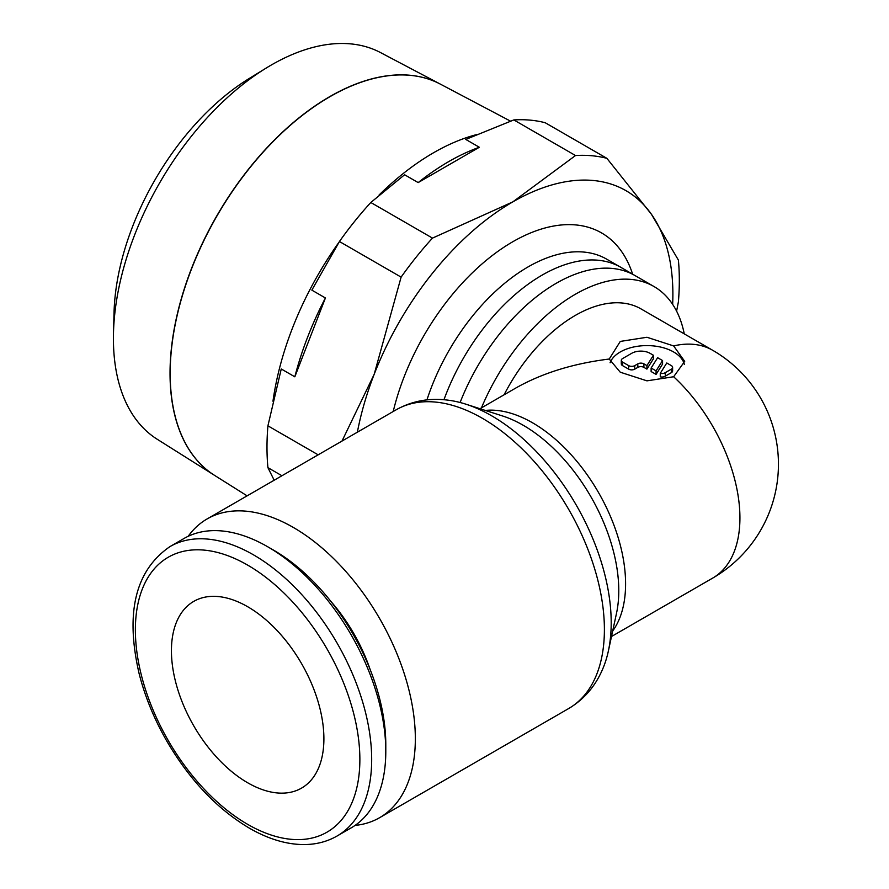 <?xml version="1.0" encoding="UTF-8"?>
<svg xmlns="http://www.w3.org/2000/svg" width="889" height="889" viewBox="0 0 889 889"><rect width="100%" height="100%" fill="white"/><g stroke="black" fill="none" stroke-linecap="round" stroke-linejoin="round"><path stroke-width="1.33" d="M355.033 825.425A172.488 99.59 -120 0 0 379.614 817.691A172.488 99.59 -120 0 0 415.341 738.737A172.488 99.59 -120 0 0 340.054 565.148A172.488 99.59 -120 0 0 207.126 518.932A172.488 99.59 -120 0 0 188.179 536.3M396.183 409.785A172.488 99.59 -120 0 1 482.427 418.33A172.488 99.59 -120 0 1 604.398 629.59A172.488 99.59 -120 0 1 568.671 708.544C584.495 699.11 596.052 685.419 603.342 667.461A168.966 97.557 -120 0 0 608.376 650.992A168.966 97.557 -120 0 0 611.199 622.778A168.966 97.557 -120 0 0 491.728 415.841A168.966 97.557 -120 0 0 465.88 404.184A168.966 97.557 -120 0 0 449.089 400.306C429.909 397.639 412.263 400.795 396.183 409.785L207.126 518.932M608.376 650.992L616.51 613.266A135.05 77.965 -120 0 0 618.777 590.707A135.05 77.965 -120 0 0 523.288 425.309A135.05 77.965 -120 0 0 502.629 415.996L465.88 404.184M267.633 546.724L273.545 550.135A158.742 91.656 -120 0 1 385.793 744.56L385.793 751.372A167.099 96.479 -120 0 0 267.633 546.724A167.099 96.479 -120 0 0 184.079 538.445L169.977 546.591C135.406 570.316 125.105 612.599 139.073 673.418C144.874 696.365 154.053 718.812 166.599 740.748C189.401 779.753 216.983 808.89 249.353 828.148C267.456 838.594 284.991 844.061 301.96 844.55C314.928 844.828 326.63 841.983 337.075 836.016A167.099 96.479 -120 0 0 371.68 759.517A167.099 96.479 -120 0 0 253.532 554.869A167.099 96.479 -120 0 0 169.977 546.591M330.752 601.275A120.737 69.709 60 0 1 370.113 669.439M609.232 359.034L620.278 341.42L646.959 337.264L673.629 345.921L684.697 361.345L673.64 376.747L646.959 380.848L620.266 372.213L609.232 359.034C573.038 363.512 541.768 373.258 515.409 388.26L479.971 408.718M632.624 274.179A177.6 102.535 120 0 0 512.797 241.741A177.6 102.535 120 0 0 393.216 411.496M684.263 333.875A157.397 90.878 120 0 0 653.971 286.514A157.397 90.878 120 0 0 481.449 407.862M274.179 480.227L267.922 467.658A247.953 143.162 -60 0 1 266.989 447.289A247.953 143.162 -60 0 1 267.922 425.831L281.257 368.979L294.826 376.814L325.418 297.971A230.484 133.072 120 0 0 294.826 376.814M267.922 467.658L281.935 475.748M676.596 311.15L678.385 301.893A247.953 143.162 120 0 0 679.318 280.435A247.953 143.162 120 0 0 678.385 260.066L651.437 214.282L606.876 158.331L545.201 122.726A247.953 143.162 -60 0 0 513.831 119.926L575.505 155.531L512.797 201.903A226.395 130.705 -60 0 1 651.437 214.282A226.395 130.705 -60 0 1 672.884 294.326A226.395 130.705 -60 0 1 672.651 304.36M440.188 84.044L380.492 52.562A223.317 128.938 120 0 0 266.311 67.986A223.317 128.938 120 0 0 113.492 332.675A223.317 128.938 120 0 0 113.414 338.509A223.317 128.938 120 0 0 157.231 439.266L214.349 475.226A225.906 130.427 -60 0 1 170.032 373.302A225.906 130.427 -60 0 1 267.011 147.685A225.906 130.427 -60 0 1 440.188 84.044A225.906 130.427 -60 0 1 440.266 84.088M510.497 121.126L440.355 84.122A225.906 130.427 120 0 0 267.156 147.774A225.906 130.427 120 0 0 170.177 373.391A225.906 130.427 120 0 0 214.493 475.326L247.109 495.851M247.664 606.72A107.802 62.241 60 0 1 318.095 701.71A107.802 62.241 60 0 1 301.571 788.099A107.802 62.241 60 0 1 247.664 782.764A107.802 62.241 60 0 1 177.233 687.764A107.802 62.241 60 0 1 193.769 601.375A107.802 62.241 60 0 1 247.664 606.72M610.087 362.745A37.727 21.781 180 0 1 636.335 346.477A37.727 21.781 180 0 1 673.64 351.977A37.727 21.781 180 0 1 684.33 364.357M671.351 365.623A4.312 2.489 180 0 1 672.617 367.379A4.312 2.489 180 0 1 671.351 369.146L665.261 372.658A4.312 2.489 180 0 1 660.271 373.302L666.783 362.979L671.351 365.623M672.617 367.379L672.617 370.902A4.312 2.489 180 0 1 671.351 372.669L665.261 376.18L665.261 372.658M653.426 355.267L653.426 358.789L646.914 369.113L643.914 367.379A4.312 2.489 0 0 0 637.813 367.379L634.768 369.146A4.312 2.489 180 0 1 628.667 369.146L622.567 365.623A4.312 2.489 180 0 1 621.3 363.857L621.3 360.345A4.312 2.489 180 0 1 622.567 358.578L631.712 353.3A12.935 7.468 180 0 1 650.015 353.3L653.426 355.267L646.914 365.601L643.914 363.857A4.312 2.489 0 0 0 637.813 363.857L634.768 365.623A4.312 2.489 180 0 1 628.667 365.623L622.567 362.101A4.312 2.489 180 0 1 621.3 360.345M646.914 369.113L646.914 365.601M656.071 370.88L651.126 368.024L657.638 357.7L662.572 360.556L656.071 370.88L656.071 374.402L651.126 371.546L651.126 368.024M656.071 374.402L662.572 364.079L662.572 360.556M665.261 376.18A4.312 2.489 180 0 1 660.271 376.825L660.271 373.302M673.606 345.91A131.528 75.932 120 0 1 712.689 350.288L641.036 308.916A131.528 75.932 120 0 0 504.107 394.783M513.831 119.926L465.78 139.429L479.349 147.263L418.174 182.589L404.595 174.755L370.813 202.492A247.953 143.162 -60 0 0 339.431 241.519L401.117 277.124L374.158 374.369A226.395 130.705 -60 0 1 512.797 201.903L432.487 238.108A247.953 143.162 120 0 0 401.117 277.124M479.349 147.263A230.484 133.072 120 0 0 418.174 182.589M476.404 134.65A230.484 133.072 120 0 0 379.092 195.002M338.876 242.397A230.484 133.072 120 0 0 272.967 401.239M266.311 67.986L249.176 78.51A197.48 114.014 120 0 0 114.036 312.572L113.492 332.675M339.431 241.519L311.85 290.136L325.418 297.971M357.378 432.187A226.395 130.705 -60 0 1 374.158 374.369L341.998 441.066M606.876 158.331A247.953 143.162 120 0 0 575.505 155.531M318.162 454.835L267.922 425.831M432.487 238.108L370.813 202.492M337.075 836.016L351.177 827.87A167.099 96.479 -120 0 0 385.793 751.372M612.677 631.023A131.528 75.932 -120 0 0 625.589 583.906A131.528 75.932 -120 0 0 532.589 422.82A131.528 75.932 -120 0 0 485.327 410.429M247.62 565.093A158.742 91.656 -120 0 0 135.372 629.901A158.742 91.656 -120 0 0 247.62 824.325A158.742 91.656 -120 0 0 359.867 759.517A158.742 91.656 -120 0 0 247.62 565.093M712.722 350.31A131.528 131.528 0 0 1 712.689 578.094A131.528 75.932 -120 0 0 739.926 517.887A131.528 75.932 -120 0 0 673.64 376.747M634.979 275.546L620.955 267.4A157.442 90.9 120 0 0 620.833 267.322L606.698 259.166A157.442 90.9 120 0 0 527.977 266.967A157.442 90.9 120 0 0 426.931 399.906M620.833 267.322A157.442 90.9 120 0 0 443.944 399.739M635.035 275.579A157.397 90.878 120 0 0 634.913 275.512A157.397 90.878 120 0 0 460.102 402.506M671.351 372.669L671.351 369.146M628.667 369.146L628.667 365.623M634.768 369.146L634.768 365.623M643.914 367.379L643.914 363.857M637.813 367.379L637.813 363.857M622.567 365.623L622.567 362.101M634.913 275.512L653.971 286.514M712.689 578.094L611.499 636.513M568.671 708.544L379.614 817.691"/></g></svg>
